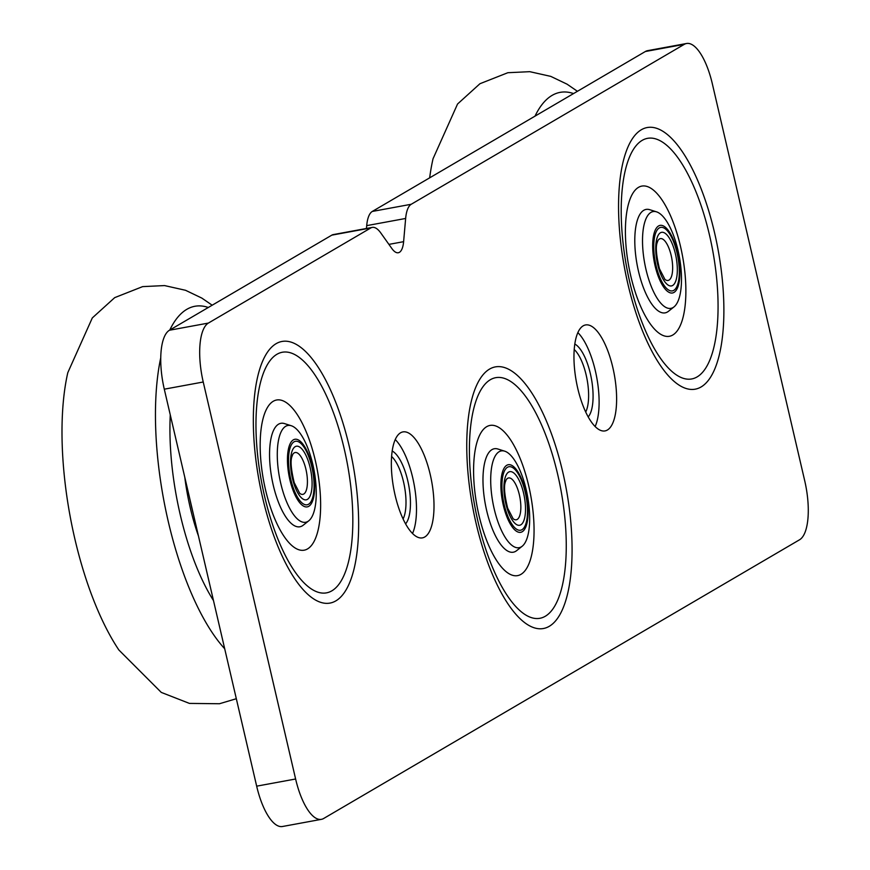 <?xml version="1.0" encoding="UTF-8"?>
<svg xmlns="http://www.w3.org/2000/svg" width="870" height="870" viewBox="0 0 870 870"><rect width="100%" height="100%" fill="white"/><g stroke="black" fill="none" stroke-linecap="round" stroke-linejoin="round"><path stroke-width="1.3" d="M366.455 228.473L366.705 225.634A33.93 12.158 -100.4 0 1 372.295 211.443L411.238 204.265L684.298 44.337A50.895 18.237 -100.4 0 1 686.528 43.5A50.895 18.237 -100.4 0 1 712.345 83.835L804.728 480.816A50.895 18.237 -100.4 0 1 799.584 539.759L323.673 818.485A50.895 18.237 -100.4 0 1 321.432 819.333A50.895 18.237 -100.4 0 1 295.615 778.998L203.232 382.006A50.895 18.237 -100.4 0 1 208.387 323.074L370.761 227.973A33.93 12.158 79.6 0 1 372.251 227.407L333.308 234.585A33.93 12.158 -100.4 0 0 331.818 235.139L169.443 330.241A50.895 18.237 79.6 0 0 164.289 389.184L256.672 786.165A50.895 18.237 79.6 0 0 282.489 826.5L321.432 819.333M686.528 43.5L647.584 50.667A50.895 18.237 79.6 0 0 645.355 51.515L372.295 211.443M411.238 204.265A33.93 12.158 79.6 0 0 405.648 218.457L403.615 241.675A25.447 9.124 -100.4 0 1 398.308 252.746A25.447 9.124 -100.4 0 1 391.881 248.559L380.821 232.997A33.93 12.158 79.6 0 0 372.251 227.407M583.172 325.848A53.864 19.303 -100.4 0 1 585.532 324.956A53.864 19.303 -100.4 0 1 614.274 374.437A53.864 19.303 -100.4 0 1 605.041 430.911A53.864 19.303 -100.4 0 1 576.973 384.844A53.864 19.303 -100.4 0 1 583.172 325.848M400.548 432.803A53.864 19.303 -100.4 0 1 402.919 431.911A53.864 19.303 -100.4 0 1 431.661 481.393A53.864 19.303 -100.4 0 1 422.428 537.867A53.864 19.303 -100.4 0 1 394.36 491.8A53.864 19.303 -100.4 0 1 400.548 432.803M478.902 515.062A76.343 27.361 -100.4 0 1 501.381 429.247A76.343 27.361 -100.4 0 1 531.135 557.115A76.343 27.361 -100.4 0 1 478.902 515.062M265.481 489.625A76.343 27.361 -100.4 0 1 287.959 403.821A76.343 27.361 -100.4 0 1 317.713 531.679A76.343 27.361 -100.4 0 1 265.481 489.625M630.717 275.725A76.343 27.361 -100.4 0 1 653.196 189.91A76.343 27.361 -100.4 0 1 682.95 317.778A76.343 27.361 -100.4 0 1 630.717 275.725M391.587 456.467A35.072 12.572 -100.4 0 1 404.474 486.406A35.072 12.572 -100.4 0 1 403.093 518.966M405.594 523.849A38.465 13.779 79.6 0 0 408.78 485.612A38.465 13.779 79.6 0 0 392.174 451.008M412.532 533.473A53.701 19.238 79.6 0 0 412.739 477.847A53.701 19.238 79.6 0 0 395.241 439.557M574.2 349.512A35.072 12.572 -100.4 0 1 587.087 379.45A35.072 12.572 -100.4 0 1 585.717 412.01M588.207 416.893A38.465 13.779 79.6 0 0 591.404 378.657A38.465 13.779 79.6 0 0 574.798 344.052M595.145 426.517A53.701 19.238 79.6 0 0 595.363 370.892A53.701 19.238 79.6 0 0 577.854 332.601M535.006 116.145A183.276 65.685 -100.4 0 1 573.547 93.569M429.66 177.839A183.276 65.685 -100.4 0 1 433.042 158.742L457.544 104.019L479.935 83.727L507.873 72.71L529.776 71.677L550.764 76.375L567.055 84.172L577.419 91.296M657.013 272.799A34.376 12.321 -100.4 0 1 662.266 225.504A34.376 12.321 -100.4 0 1 679.557 279.226A34.376 12.321 -100.4 0 1 657.013 272.799M648.748 279.466A49.198 17.628 -100.4 0 1 643.028 231.018A49.198 17.628 -100.4 0 1 656.502 211.834A49.198 17.628 -100.4 0 1 679.35 256.77A49.198 17.628 -100.4 0 1 674.011 306.892A49.198 17.628 -100.4 0 1 648.748 279.466M674.011 306.892L668.443 311.308A52.591 18.846 -100.4 0 1 657.296 310.209A52.591 18.846 -100.4 0 1 641.44 281.978A52.591 18.846 -100.4 0 1 639.711 214.683A52.591 18.846 -100.4 0 1 649.727 209.692L656.502 211.834M224.688 648.748A183.276 65.685 -100.4 0 1 160.732 357.864M169.77 330.056A183.276 65.685 -100.4 0 1 208.311 307.48M236.325 698.719L219.457 703.743L189.432 703.406L161.276 692.411L118.885 650.01A183.276 65.685 -100.4 0 1 67.806 372.654L92.307 317.931L114.699 297.638L142.636 286.621L164.539 285.577L185.527 290.286L201.818 298.084L212.182 305.207M213.476 600.55A146.747 52.591 -100.4 0 1 170.27 414.892M198.469 536.04A106.879 38.302 -100.4 0 1 184.788 477.271M291.787 486.7A34.376 12.321 -100.4 0 1 297.04 439.404A34.376 12.321 -100.4 0 1 314.331 493.127A34.376 12.321 -100.4 0 1 291.787 486.7M283.511 493.366A49.198 17.628 -100.4 0 1 277.791 444.918A49.198 17.628 -100.4 0 1 291.265 425.734A49.198 17.628 -100.4 0 1 314.113 470.67A49.198 17.628 -100.4 0 1 308.774 520.804A49.198 17.628 -100.4 0 1 283.511 493.366M308.774 520.804L303.206 525.219A52.591 18.846 -100.4 0 1 292.059 524.121A52.591 18.846 -100.4 0 1 276.203 495.889A52.591 18.846 -100.4 0 1 274.474 428.595A52.591 18.846 -100.4 0 1 284.501 423.592L291.265 425.734M505.209 512.136A34.376 12.321 -100.4 0 1 510.462 464.841A34.376 12.321 -100.4 0 1 527.753 518.563A34.376 12.321 -100.4 0 1 505.209 512.136M496.933 518.803A49.198 17.628 -100.4 0 1 491.213 470.355A49.198 17.628 -100.4 0 1 504.687 451.171A49.198 17.628 -100.4 0 1 527.535 496.107A49.198 17.628 -100.4 0 1 522.196 546.229A49.198 17.628 -100.4 0 1 496.933 518.803M522.196 546.229L516.639 550.645A52.591 18.846 -100.4 0 1 505.492 549.546A52.591 18.846 -100.4 0 1 489.625 521.315A52.591 18.846 -100.4 0 1 487.896 454.02A52.591 18.846 -100.4 0 1 497.923 449.029L504.687 451.171M295.615 778.998L256.672 786.165M208.387 323.074L169.443 330.241M164.289 389.184L203.232 382.006M331.818 235.139L370.761 227.973M262.588 497.586A132.99 47.654 79.6 0 0 353.568 570.829A132.99 47.654 79.6 0 0 301.738 348.12A132.99 47.654 79.6 0 0 262.588 497.586M627.814 283.674A132.99 47.654 79.6 0 0 718.794 356.928A132.99 47.654 79.6 0 0 666.975 134.208A132.99 47.654 79.6 0 0 627.814 283.674M476.01 523.011A132.99 47.654 79.6 0 0 566.99 596.265A132.99 47.654 79.6 0 0 515.16 373.545A132.99 47.654 79.6 0 0 476.01 523.011M645.355 51.515L684.298 44.337M405.648 218.457L366.705 225.634M403.615 241.675L388.912 244.383M477.913 521.26A122.311 43.826 -100.4 0 1 513.92 383.8A122.311 43.826 -100.4 0 1 561.585 588.631A122.311 43.826 -100.4 0 1 477.913 521.26M264.48 495.835A122.311 43.826 -100.4 0 1 300.487 358.375A122.311 43.826 -100.4 0 1 348.152 563.205A122.311 43.826 -100.4 0 1 264.48 495.835M629.717 281.923A122.311 43.826 -100.4 0 1 665.724 144.463A122.311 43.826 -100.4 0 1 713.389 349.294A122.311 43.826 -100.4 0 1 629.717 281.923M659.177 269.939A27.264 9.777 -100.4 0 1 663.342 232.42A27.264 9.777 -100.4 0 1 677.056 275.029A27.264 9.777 -100.4 0 1 659.177 269.939M657.807 240.762A21.271 7.623 -100.4 0 1 671.738 258.172A21.271 7.623 -100.4 0 1 664.919 279.39L659.46 268.776C653.587 244.35 657.774 242.665 657.807 240.762M657.818 271.929A32.288 11.571 -100.4 0 1 662.755 227.505A32.288 11.571 -100.4 0 1 678.991 277.965A32.288 11.571 -100.4 0 1 657.818 271.929M189.986 499.63A106.879 38.302 79.6 0 0 193.499 514.714M293.94 483.84A27.264 9.777 -100.4 0 1 298.106 446.321A27.264 9.777 -100.4 0 1 311.819 488.94A27.264 9.777 -100.4 0 1 293.94 483.84M292.57 454.673A21.271 7.623 -100.4 0 1 306.501 472.073A21.271 7.623 -100.4 0 1 299.682 493.301L294.223 482.676C288.351 458.262 292.548 456.576 292.57 454.673M292.581 485.83A32.288 11.571 -100.4 0 1 297.518 441.405A32.288 11.571 -100.4 0 1 313.755 491.865A32.288 11.571 -100.4 0 1 292.581 485.83M507.362 509.276A27.264 9.777 -100.4 0 1 511.527 471.757A27.264 9.777 -100.4 0 1 525.241 514.377A27.264 9.777 -100.4 0 1 507.362 509.276M505.992 480.099A21.271 7.623 -100.4 0 1 519.923 497.51A21.271 7.623 -100.4 0 1 513.115 518.727L507.645 508.113C501.772 483.687 505.97 482.013 505.992 480.099M506.014 511.266A32.288 11.571 -100.4 0 1 510.94 466.842A32.288 11.571 -100.4 0 1 527.187 517.302A32.288 11.571 -100.4 0 1 506.014 511.266"/></g></svg>
